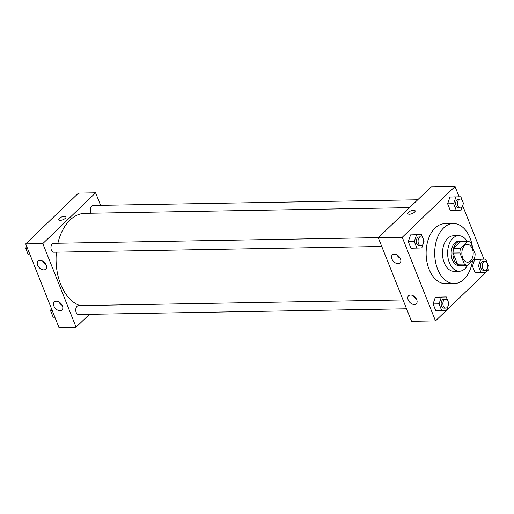 <?xml version="1.0" encoding="UTF-8"?>
<svg xmlns="http://www.w3.org/2000/svg" width="514" height="514" viewBox="0 0 514 514"><rect width="100%" height="100%" fill="white"/><g stroke="black" fill="none" stroke-linecap="round" stroke-linejoin="round"><path stroke-width="0.77" d="M470.541 260.913A8.892 5.673 -91 0 1 467.676 262.204A8.892 5.673 -91 0 1 461.848 253.415A8.892 5.673 -91 0 1 467.361 244.426A8.892 5.673 -91 0 1 472.951 250.871A8.892 5.673 -91 0 1 470.541 260.913M475.135 253.698L470.702 242.55A11.938 7.62 -91 0 0 467.637 241.381L460.595 248.153A11.938 7.62 -91 0 0 459.901 252.933L464.335 264.08A11.938 7.62 -91 0 0 467.399 265.25L474.441 258.478A11.938 7.62 -91 0 0 475.135 253.698M459.901 252.933L453.052 253.055L457.492 264.202L464.335 264.08M457.492 264.202A11.938 7.62 -91 0 0 460.557 265.365L467.399 265.25M453.052 253.055A11.938 7.62 -91 0 1 453.753 248.268L460.595 248.153M467.637 241.381L460.795 241.503L453.753 248.268M462.17 241.477A12.227 7.8 89 0 0 460.46 241.207A12.227 7.8 89 0 0 453.791 247.497A12.227 7.8 89 0 0 454.074 259.782A12.227 7.8 89 0 0 460.885 265.654A12.227 7.8 89 0 0 462.587 265.333M460.885 265.654L459.175 265.687A12.227 7.8 -91 0 1 452.365 259.808A12.227 7.8 -91 0 1 452.082 247.53A12.227 7.8 -91 0 1 458.745 241.239L460.46 241.207M467.162 241.387A17.784 11.347 89 0 0 458.649 235.682A17.784 11.347 89 0 0 448.953 244.831A17.784 11.347 89 0 0 449.364 262.693A17.784 11.347 89 0 0 459.272 271.244A17.784 11.347 89 0 0 467.772 264.89M458.649 235.682L453.515 235.772A17.784 11.347 89 0 0 443.82 244.921A17.784 11.347 89 0 0 444.224 262.782A17.784 11.347 89 0 0 454.138 271.334L459.272 271.244M472.417 246.868A30.005 19.14 89 0 0 453.303 223.551A30.005 19.14 89 0 0 436.939 238.991A30.005 19.14 89 0 0 437.626 269.13A30.005 19.14 89 0 0 454.35 283.555A30.005 19.14 89 0 0 472.552 260.296M454.35 283.555L445.792 283.709A30.005 19.14 -91 0 1 429.068 269.278A30.005 19.14 -91 0 1 428.38 239.138A30.005 19.14 -91 0 1 444.745 223.699L453.303 223.551M459.124 196.798L455.038 186.524L402.237 237.301L435.499 320.877L446.544 310.257M446.621 310.186L485.91 272.407M485.981 272.343L488.3 270.107L487.497 268.096M483.925 259.107L462.703 205.793M447.745 300.639L446.268 296.925L435.371 297.201L433.077 303.954L435.699 310.533L446.595 310.257L447.835 306.607M422.951 238.329L421.474 234.615L410.577 234.892L408.283 241.644L410.904 248.223L421.801 247.947L423.035 244.304M462.311 200.486L460.833 196.772L449.936 197.048L447.643 203.795L450.264 210.38L461.161 210.104L462.401 206.455M487.105 262.789L485.627 259.075L474.73 259.352L472.437 266.104L475.058 272.683L485.955 272.407L487.195 268.764M415.139 210.779A3.887 1.529 -21.7 0 0 413.622 210.194A3.887 1.529 158.3 0 1 415.139 210.772A3.887 1.529 158.3 0 1 412.087 213.631A3.887 1.529 158.3 0 1 407.91 213.651A3.887 1.529 158.3 0 1 409.587 211.472A3.887 1.529 158.3 0 1 413.622 210.194A3.887 1.529 -21.7 0 0 409.587 211.472A3.887 1.529 -21.7 0 0 407.91 213.651M402.237 237.301L378.278 237.719L431.079 186.948L455.038 186.524M378.278 237.719L411.541 321.301L435.499 320.877M391.919 258.998A5.558 3.682 46.1 0 1 392.343 254.918A5.558 3.682 46.1 0 1 398.851 256.37A5.558 3.682 46.1 0 1 400.046 262.93A5.558 3.682 46.1 0 1 395.754 263.104A5.558 3.682 46.1 0 1 391.919 258.998M408.167 299.842A5.558 3.682 46.1 0 1 408.598 295.756A5.558 3.682 46.1 0 1 415.1 297.214A5.558 3.682 46.1 0 1 416.301 303.768A5.558 3.682 46.1 0 1 412.01 303.947A5.558 3.682 46.1 0 1 408.167 299.842M396.949 254.905A5.558 3.682 -133.9 0 0 400.239 258.324M413.205 295.749A5.558 3.682 -133.9 0 0 416.494 299.167M79.985 305.605A46.678 29.773 -91 0 1 56.405 252.168M57.876 243.25A46.678 29.773 -91 0 1 85.028 213.323L409.555 207.643M381.761 246.469L53.848 252.213A4.446 2.833 -91 0 1 50.931 247.819A4.446 2.833 -91 0 1 53.694 243.321L378.362 237.635M406.555 308.779L78.642 314.517A4.446 2.833 -91 0 1 75.725 310.122A4.446 2.833 -91 0 1 78.488 305.631L403.04 299.945M91.261 213.214A4.446 2.833 -91 0 1 90.458 208.343A4.446 2.833 -91 0 1 93.053 205.478L417.721 199.792M76.078 327.174L42.816 243.591L25.7 243.893L58.962 327.476L76.078 327.174L89.436 314.33M100.596 205.343L95.617 192.821L42.816 243.591M40.015 260.38A5.558 3.682 46.1 0 1 45.508 263.759A5.558 3.682 46.1 0 1 45.759 269.13A5.558 3.682 46.1 0 1 41.467 269.31A5.558 3.682 46.1 0 1 37.625 265.205A5.558 3.682 46.1 0 1 38.055 261.118A5.558 3.682 46.1 0 1 40.015 260.38M60.048 310.719A5.558 3.682 46.1 0 1 53.88 306.042A5.558 3.682 46.1 0 1 54.304 301.962A5.558 3.682 46.1 0 1 60.813 303.414A5.558 3.682 46.1 0 1 62.008 309.974A5.558 3.682 46.1 0 1 60.048 310.719M95.617 192.821L78.501 193.123L25.7 243.893M42.662 261.106A5.558 3.682 -133.9 0 0 45.952 264.53M58.917 301.949A5.558 3.682 -133.9 0 0 62.207 305.374M65.362 218.277A3.887 1.529 158.3 0 1 61.539 220.178A3.887 1.529 158.3 0 1 58.757 219.767A3.887 1.529 158.3 0 1 61.802 216.908A3.887 1.529 158.3 0 1 65.985 216.889A3.887 1.529 158.3 0 1 65.362 218.277M65.985 216.889A3.887 1.529 -21.7 0 0 61.808 216.908A3.887 1.529 -21.7 0 0 58.757 219.767M51.342 308.316L50.545 310.649L53.167 317.228L54.876 317.202M50.545 310.649L52.255 310.623M51.689 313.514A4.446 2.833 -91 0 1 51.098 312.03M51.002 309.312A4.446 2.833 -91 0 1 51.297 308.207M26.542 246.013L25.751 248.346L28.373 254.925L30.075 254.893M25.751 248.346L27.46 248.313M26.895 251.211A4.446 2.833 -91 0 1 26.304 249.72M26.208 247.009A4.446 2.833 -91 0 1 26.503 245.904M485.627 259.075L480.719 259.249L478.425 266.001L481.046 272.581M487.792 266.991L488.249 265.654L487.696 264.28M485.126 270.242L483.417 270.274A4.446 2.833 -91 0 1 480.5 265.879A4.446 2.833 -91 0 1 483.256 261.382L484.972 261.35A4.446 2.833 -91 0 1 487.76 264.575A4.446 2.833 -91 0 1 486.559 269.599A4.446 2.833 -91 0 1 485.126 270.242A4.446 2.833 -91 0 1 482.216 265.847A4.446 2.833 -91 0 1 484.972 261.35M479.639 259.178L474.73 259.352L480.719 259.249M474.73 259.352L472.437 266.104L478.425 266.001M472.437 266.104L475.058 272.683M460.833 196.772L455.924 196.939L453.631 203.692L456.252 210.271M462.998 204.688L463.455 203.351L462.902 201.97M460.332 207.939L458.623 207.964A4.446 2.833 -91 0 1 455.706 203.57A4.446 2.833 -91 0 1 458.462 199.079L460.178 199.047A4.446 2.833 -91 0 1 462.966 202.272A4.446 2.833 -91 0 1 461.765 207.29A4.446 2.833 -91 0 1 460.332 207.939A4.446 2.833 -91 0 1 457.421 203.544A4.446 2.833 -91 0 1 460.178 199.047M454.845 196.875L449.936 197.048L455.924 196.939M449.936 197.048L447.643 203.795L453.631 203.692M447.643 203.795L450.264 210.38M446.268 296.925L441.359 297.092L439.065 303.845L441.687 310.43M448.433 304.841L448.889 303.504L448.336 302.129M445.766 308.092L444.057 308.117A4.446 2.833 -91 0 1 441.14 303.723A4.446 2.833 -91 0 1 443.897 299.232L445.612 299.199A4.446 2.833 -91 0 1 448.401 302.425A4.446 2.833 -91 0 1 447.199 307.443A4.446 2.833 -91 0 1 445.766 308.092A4.446 2.833 -91 0 1 442.856 303.697A4.446 2.833 -91 0 1 445.612 299.199M440.28 297.028L435.371 297.201L441.359 297.092M435.371 297.201L433.077 303.954L439.065 303.845M433.077 303.954L435.699 310.533M421.474 234.615L416.565 234.789L414.271 241.541L416.893 248.121M423.639 242.537L424.095 241.194L423.542 239.82M420.972 245.782L419.263 245.814A4.446 2.833 -91 0 1 416.346 241.419A4.446 2.833 -91 0 1 419.103 236.922L420.818 236.896A4.446 2.833 -91 0 1 423.607 240.115A4.446 2.833 -91 0 1 422.405 245.139A4.446 2.833 -91 0 1 420.972 245.782A4.446 2.833 -91 0 1 418.062 241.387A4.446 2.833 -91 0 1 420.818 236.896M415.485 234.725L410.577 234.892L416.565 234.789M410.577 234.892L408.283 241.644L414.271 241.541M408.283 241.644L410.904 248.223"/></g></svg>
